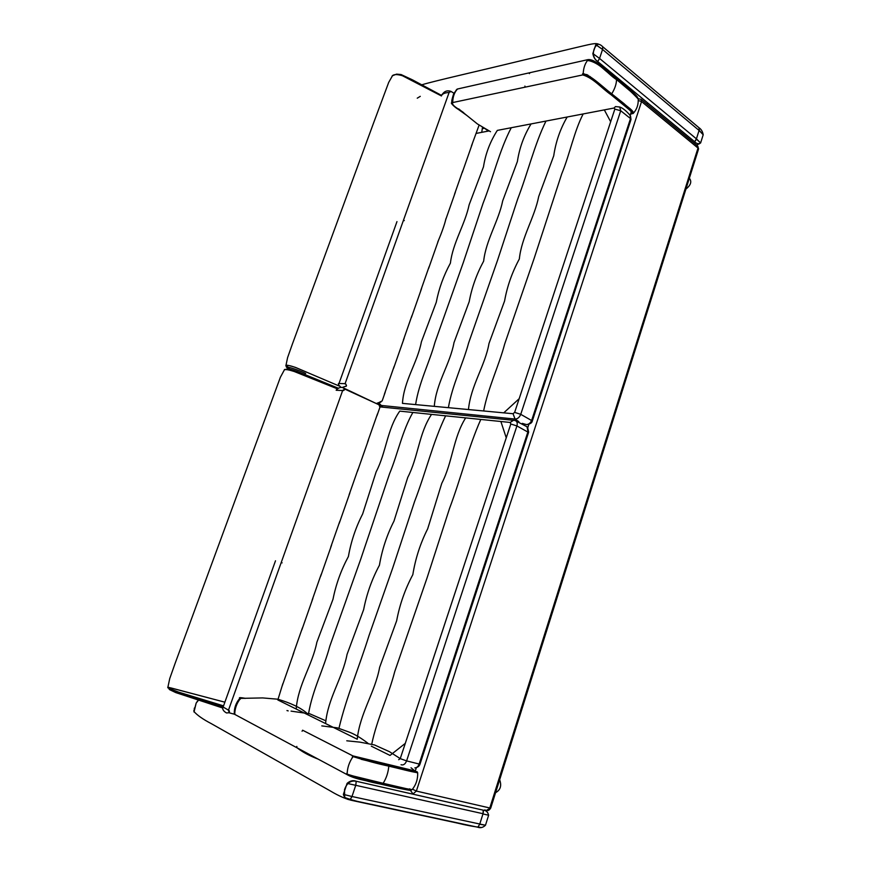 <?xml version="1.0" encoding="UTF-8"?>
<svg xmlns="http://www.w3.org/2000/svg" width="871" height="871" viewBox="0 0 871 871"><rect width="100%" height="100%" fill="white"/><g stroke="black" fill="none" stroke-linecap="round" stroke-linejoin="round"><path stroke-width="1.31" d="M499.649 779.741C501.816 785.696 500.455 790.008 495.577 792.686M412.386 793.067L410.415 790.411M413.496 793.503L416.36 791.075L412.506 789.202M638.269 100.47L641.557 101.569L641.176 99.392L638.214 98.641M641.372 99.555L697.551 145.903L698.455 149.344L490.754 807.972L486.66 810.161M689.331 178.261L689.429 178.337C691.977 181.593 690.801 185.175 685.913 189.105M532.421 420.671L630.789 120.176L630.506 118.565L531.767 420.072C530.57 423.001 528.751 424.504 526.334 424.558L526.813 424.613C530.178 424.057 532.018 422.827 532.333 420.943L520.738 414.324L514.641 412.397L513.052 413.725L515.066 419.06L379.887 405.32M631.758 110.356L630.125 115.364L630.506 118.565L620.729 110.759L614.85 109.104L614.109 108.015L497.341 130.389C490.144 141.581 485.528 153.732 483.481 166.84L469.131 204.805C465.038 224.478 452.811 242.78 450.405 263.129C443.568 275.682 438.853 288.747 436.262 302.313L421.39 341.846C417.557 362.412 403.763 381.139 402.456 403.371L513.052 413.725M296.216 709.038C297.915 684.933 312.319 665.226 316.859 642.275L333.005 599.226C335.999 584.201 341.138 569.961 348.4 556.504C351.013 541.588 355.76 527.412 362.641 513.988L376.152 471.853C386.397 452.071 387.007 429.24 399.756 411.123L510.177 422.457L510.809 424.003L516.917 425.941L528.566 432.441L420.062 763.954L419.136 764.03C418.178 766.578 416.73 767.884 414.814 767.917C417.666 767.482 419.397 766.208 420.007 764.107M398.689 759.708L400.246 758.641L510.809 424.003M223.052 705.706L177.118 691.683C171.489 689.669 168.386 688.155 167.82 687.154L224.359 702.048L170.977 687.938L170.063 688.776L179.655 692.543L223.052 705.706M222.66 706.773L175.833 692.619L169.54 689.625L167.82 687.154M383.142 783.29L352.603 775.843M244.882 698.4C241.692 697.693 240.233 697.725 240.516 698.488M352.32 757.008L352.897 755.886L414.966 770.933M416.861 772.664L361.182 759.294M302.063 731.248L302.618 730.203L352.799 755.865M355.553 776.91L405.592 788.495M409.74 788.788C412.027 790.988 405.984 789.442 401.477 788.636L382.217 784.379C370.393 782.31 358.623 778.968 346.93 774.341L346.876 773.154M417.655 772.653C417.96 778.99 416.131 784.64 412.168 789.616C405.842 788.963 392.832 785.479 383.077 783.41C371.939 781.2 359.963 778.108 347.126 774.156C347.3 767.863 349.271 762.005 353.049 756.605C365.831 760.59 377.753 763.769 388.804 766.142C398.417 768.298 412.005 772.098 417.655 772.653L417.209 772.348M288.192 710.888L286.962 710.562M451.211 91.553L449.175 92.293L345.014 383.904L345.918 384.176L346.506 385.788L345.95 386.43M379.832 402.043L382.14 400.943L385.232 392.146M376.925 415.815L379.952 407.203L378.939 404.754L345.036 389.185L343.642 390.546L342.739 390.273L228.387 710.42L229.313 710.758L229.476 712.903L234.059 714.111M587.544 60.371C600.326 62.701 607.229 73.665 616.516 79.642M490.504 131.695L477.417 123.954L458.669 108.886M487.248 129.692L489.077 130.933M631.921 113.393L630.811 113.883C633.925 113.012 629.112 109.692 625.737 106.795L611.039 94.721C602.035 88.602 593.412 78.009 582.764 74.917L452.887 102.517C450.623 105.326 460.226 109.746 463.742 112.784M586.553 74.492L587.206 74.764M590.157 76.67L632.651 111.238M630.68 91.455L610.691 74.623C603.353 70.083 597.56 60.807 587.348 60.622M632.575 113.687L633.228 113.437C634.077 110.693 627.174 106.904 624.104 103.703L589.613 76.278M588.121 75.254L583.167 74.1C583.396 68.21 584.996 63.463 587.969 59.838C600.097 63.05 607.381 73.447 616.516 79.533C625.051 86.131 632.281 92.631 638.203 99.033C638.508 104.618 636.853 109.419 633.228 113.437M483.024 813.721L347.083 783.377L343.37 794.374C344.306 797.684 346.516 799.491 349.99 799.796L351.982 796.519L343.37 794.374L351.982 796.519L355.727 785.337L356.217 781.243C353.125 780.057 350.077 780.775 347.083 783.377L355.738 785.337L351.982 796.508L485.474 825.251L488.631 815.212C487.869 812.055 486.083 810.378 483.253 810.161L483.274 810.389M483.351 811.369L483.22 812.872M482.97 813.95L488.631 815.212L482.959 813.95L479.703 824.238L477.841 827.243C480.509 828.212 483.046 827.548 485.474 825.251L479.714 824.249L482.959 813.95L483.242 810.172L356.217 781.254L422.446 796.344M351.895 796.769L350.131 799.643M350 799.785L477.841 827.232L479.703 824.238M356.206 781.254L355.814 785.076M355.793 781.156C350.458 780.362 346.691 783.214 344.502 789.736L344.742 797.531C353.55 800.612 362.478 802.888 371.492 804.358L416.686 814.069M193.885 710.159L194.015 711.988L196.193 703.017L198.24 700.534M197.107 701.514L198.229 700.534M194.233 708.656L194.418 708.003M583.167 113.949L604.322 109.898L610.669 121.744L519.17 398.7L503.743 412.854L483.634 410.97C488.304 387.04 498.778 366.255 504.701 343.936L534.228 258.164L561.73 173.873C569.884 154.004 574.131 131.336 583.167 113.949L567.184 117.008C560.271 128.854 555.785 141.788 553.727 155.822L538.714 196.476C534.609 217.543 521.566 237.173 519.334 258.981C512.072 272.46 507.151 286.472 504.57 301.028L488.99 343.49C485.234 365.58 470.667 385.744 468.467 409.555L402.456 403.371M511.266 127.721C499.344 150.454 493.03 178.032 483.089 203.226L463.35 262.421L435.01 342.238C429.294 363 419.038 382.271 415.598 404.601M531.07 123.922C523.994 135.441 519.432 147.972 517.385 161.516L502.709 200.787C498.604 221.136 485.985 240.069 483.655 261.126C476.611 274.125 471.788 287.648 469.197 301.693L453.987 342.641C450.187 363.936 436.012 383.36 434.291 406.354M545.975 121.069C534.5 144.444 527.706 173.046 517.668 199.089L497.515 260.375L468.587 343.065C462.773 364.568 452.408 384.568 448.38 407.672M483.634 410.97L468.467 409.555M371.743 744.139C376.882 719.217 388.488 695.973 394.737 671.595L427.138 577.658L449.556 508.381C460.759 478.68 468.489 447.073 480.803 419.441L500.879 421.499L506.247 437.797L405.287 743.366L390.023 755.429L371.318 746.175M399.756 411.123L412.876 412.473C402.152 431.101 397.927 453.639 389.489 473.911L360.725 559.193L329.815 646.13C323.794 668.667 312.526 689.995 308.584 713.48M412.876 412.473L431.537 414.389C418.886 433.203 418.341 456.883 407.759 477.395L393.975 521.119C386.887 535.044 382.031 549.764 379.418 565.246C371.917 579.215 366.658 594.011 363.643 609.624L347.072 654.339C342.532 678.215 327.681 698.716 325.591 723.561M431.537 414.389L445.604 415.826C432.843 442.37 425.658 472.855 414.607 501.435L392.679 568.099L369.01 635.58C359.527 666.206 346.527 696.43 338.961 728.265M445.604 415.826L465.658 417.884C453.17 437.471 452.702 462.066 441.76 483.361L427.694 528.795C420.388 543.264 415.423 558.561 412.821 574.675C405.069 589.188 399.68 604.572 396.643 620.816L379.636 667.338C375.096 692.216 359.788 713.589 357.241 739.218L277.805 699.936M465.658 417.884L480.803 419.441M596.962 45.434L602.569 49.462L602.699 46.707C600.304 44.279 598.018 43.626 595.808 44.726L592.846 53.556C593.499 57.246 595.122 59.936 597.702 61.591L599.553 58.433L592.846 53.556L599.553 58.433L602.569 49.462L599.553 58.433M694.808 141.592L694.677 141.755C696.648 143.813 698.629 144.216 700.611 142.964L696.354 139.033M696.071 139.719L695.385 140.873M700.611 142.964L703.202 134.765L699.075 130.443L696.419 138.848L700.611 142.964M699.13 130.258L703.202 134.765C702.668 131.597 701.297 129.278 699.086 127.797L699.13 127.928M699.282 128.57L699.261 129.637M597.702 61.591L694.666 141.744L696.419 138.848L699.075 130.443L699.075 127.808L602.699 46.718M602.732 46.838L602.634 49.255M602.569 49.451L595.808 44.726M599.477 58.64L597.691 61.591M598.431 44.105C593.924 45.891 590.832 55.211 596.417 60.469L648.068 103.214L646.652 103.91M648.068 103.214L694.677 141.755M699.086 127.819L652.738 88.853M289.978 369.184C282.052 364.437 299.036 370.131 305.699 373.463M306.57 372.113L295.541 367.431C290.119 365.657 286.907 364.949 285.906 365.308C287.354 368.52 284.697 366.038 289.934 369.173M391.994 76.256L392.342 75.81C393.812 74.209 397.165 74.177 402.413 75.723L441.455 95.962M482.523 127.122L481.739 132.338M288.66 367.453C282.923 363.686 291.545 365.668 298.285 368.618L339.178 386.016M338.296 388.205L297.076 371.373C285.895 367.431 288.268 369.544 286.788 369.032L284.305 369.859C285.438 369.217 288.726 369.75 294.169 371.482L337.349 388.825M482.469 128.636L484.57 128.255M415.195 771.271L416.36 767.689M527.804 427.585L528.871 424.329M489.796 807.983L416.36 791.075L641.557 101.569L697.998 148.048L489.796 807.983M526.334 424.558L522.317 423.371M382.946 407.193L379.005 403.099M518.866 421.695L515.066 419.06C517.581 418.984 519.475 417.405 520.738 414.324L620.729 110.759L619.706 107.002L615.449 106.589L614.109 108.015M514.641 412.397L614.85 109.104M510.177 422.457L513.531 420.258L515.066 420.486L527.031 426.779L528 431.602L419.136 764.03L406.594 760.895C405.244 764.183 403.393 765.467 401.041 764.727M380.028 406.899L515.066 420.486C517.047 421.248 517.668 423.066 516.917 425.941L406.594 760.895L400.246 758.641M239.939 699.424L240.657 698.575M414.411 770.487L415.456 771.173M302.618 730.214L352.897 755.886L404.22 768.418L417.22 771.815L417.046 772.555M296.815 746.414L296.869 747.547M235.018 714.427L234.767 713.458M383.077 783.41C386.321 778.326 388.226 772.566 388.804 766.142M240.156 698.858C236.672 703.463 234.876 708.526 234.756 714.013M338.601 383.469L345.101 383.665M340.365 387.083L341.258 387.421M342.183 387.519L345.929 386.136M376.849 403.295L380.377 402.01M449.098 92.511C445.647 92.642 443.274 93.426 441.967 94.874M396.969 221.615L338.906 383.752M404.318 220.613L403.425 220.374M453.987 93.23L450.819 91.324L449.175 92.293M382.01 400.965L380.159 402.152M342.651 390.524L336.173 390.262M344.72 389.087L343.141 387.813C341.04 386.811 338.765 387.53 336.326 389.968M379.179 404.895L343.392 387.922M222.791 706.817L228.485 710.148M222.704 707.132C222.312 709.386 223.586 711.324 226.514 712.957L229.367 712.707M223.052 707.263L275.497 560.793M336.642 390.066L337.404 388.804M281.202 562.557L282.117 562.862M377.916 403.796L379.375 405.015L379.81 407.225M342.739 390.273L345.025 389.185M524.919 86.087L525.082 87.176M452.887 102.517L452.713 101.515L451.69 102.811C450.002 102.528 454.825 107.438 458.298 109.354L466.66 115.331M630.811 113.883L632.727 113.502C633.457 113.546 633.304 112.642 632.27 110.791L619.096 99.795C604.191 88.7 592.03 75.527 583.178 73.697M582.764 74.917L582.601 73.774M456.905 89.637L457.493 89.212M529.873 72.924L529.361 73.632M587.174 60.654L587.685 59.903M611.856 93.6C614.915 88.602 616.472 83.921 616.516 79.533M633.533 112.109L633.173 112.664M457.231 89.267C454.39 92.511 452.898 96.714 452.735 101.896M602.558 49.462L699.075 130.443M599.553 58.444L696.419 138.848M698.575 148.941L697.78 146.099M486.965 810.27C488.065 810.934 489.306 810.215 490.711 808.092M417.242 98.183L420.279 96.343M630.985 119.545L630.56 116.017M382.489 407.149L378.297 403.295M630.103 115.342C626.282 110.889 622.885 108.135 619.891 107.079M476.491 133.35L489.219 130.9M527.63 427.378L528.653 432.179M222.453 707.916L175.833 692.619M318.144 759.12C309.499 755.799 302.542 752.076 297.261 747.939M415.5 771.358L411.025 767.787M400.257 758.608L389.435 751.673L374.53 744.966L359.854 742.125L346.767 740.796M367.943 743.257C360.812 737.846 354.595 734.144 349.293 732.163L337.436 727.884L321.791 725.891M325.906 720.829L309.847 713.828L291.056 711.128M306.701 713.022C300.582 707.709 290.936 703.104 277.751 699.195L262.65 697.921L240.418 698.379M245.578 698.357C240.657 697.497 238.687 697.421 239.656 698.107L239.797 699.337M296.488 747.525L234.571 714.285M234.277 713.251L234.038 713.937L235.17 714.666M296.499 747.525L346.538 774.33C350.556 776.692 356.087 778.609 363.142 780.089L398.308 788.168C414.607 791.467 410.35 790.258 411.319 789.997L411.569 789.681M234.288 713.708C234.136 708.167 235.834 703.202 239.405 698.803M384.361 394.269L394.095 366.517M403.382 340.038L411.918 315.694M420.737 290.533L429.076 266.776M437.754 242.051C441.902 232.285 444.635 224.478 445.963 218.632M454.531 194.211L462.697 170.923M471.451 145.98L479.115 125.086M338.438 384.797L341.094 387.421M380.867 402.119L377.121 403.415M450.851 91.324C447.204 90.159 444.319 91.215 442.196 94.493M441.935 94.623L442.871 93.643M338.394 383.675L338.961 385.864M393.594 368.302L404.22 338.013M411.45 317.382L421.564 288.541M428.63 268.399L438.581 240.048M445.527 220.211L455.359 192.208M462.283 172.469L472.289 143.933M278.045 699.261L282.857 683.637M293.048 654.589L302.411 627.882M312.09 600.304L321.225 574.261M330.73 547.162L339.723 521.522M349.097 494.782L358.046 469.284M367.616 441.989L377.491 413.834M222.834 708.95L222.573 707.034M228.387 710.42L229.476 712.903M282.215 685.847L293.875 652.597M301.812 629.973L312.907 598.333M320.648 576.275L331.546 545.192M339.167 523.471L349.924 492.801M357.502 471.211L368.455 439.964M488.272 131.086L484.526 128.222M630.473 114.275L631.116 114.166M456.175 90.083L457.199 89.071L587.392 59.751C595.089 57.867 607.708 72.108 622.994 83.79C634.426 93.524 636.93 95.821 637.801 97.857M451.918 102.038C451.428 101.635 452.005 98.935 453.628 93.916L456.774 89.441M415.304 814.037L353.484 800.765C346.908 799.524 339.146 796.225 330.207 790.868L211.25 723.616C203.074 719.359 197.292 715.32 193.917 711.476L196.193 703.017M480.934 827.439C473.77 826.666 465.854 825.196 457.177 823.019L415.413 814.058M484.962 809.812L487.575 812.382M422.065 84.737C434.008 81.047 480.335 70.616 519.497 61.079L572.78 48.351C591.137 44.04 594.784 42.929 598.17 44.007M699.598 143.682L696.473 145.022M412.56 79.903L441.641 95.451M392.342 75.81L396.555 74.133L401.063 74.536L412.538 79.892M285.862 365.907L287.582 357.665L292.427 343.958L373.517 123.149L388.695 82.397L392.636 75.461M167.776 687.752L169.736 678.574L175.093 663.441L280.353 377.339L284.621 369.424"/></g></svg>
